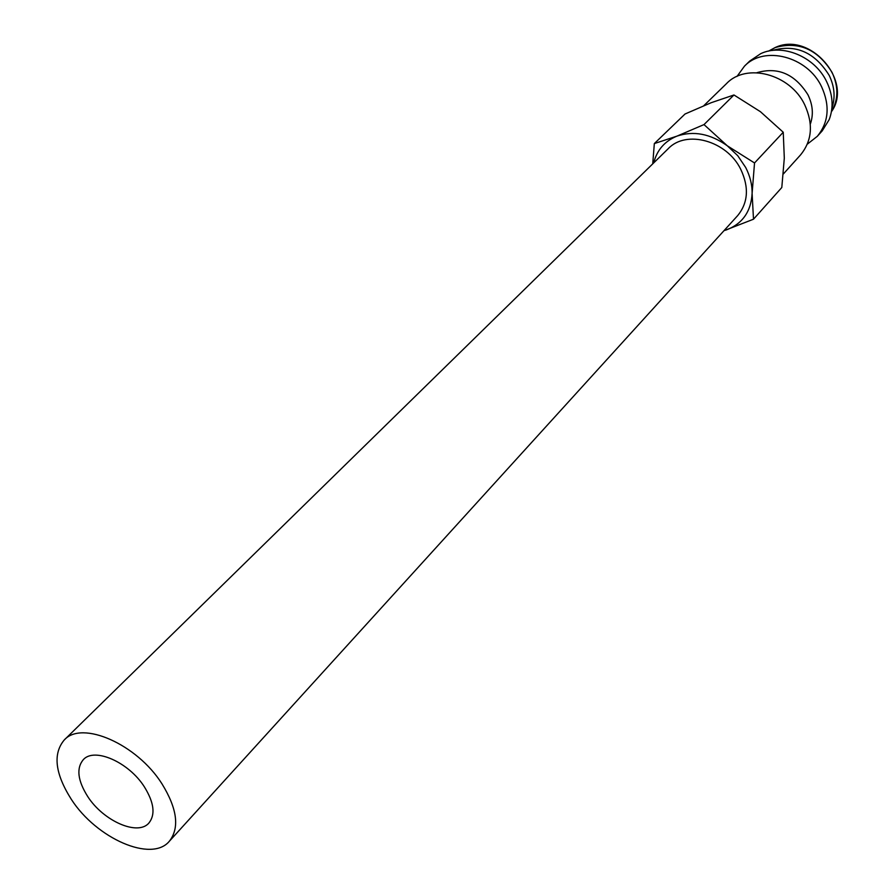 <?xml version="1.0" encoding="UTF-8"?>
<svg xmlns="http://www.w3.org/2000/svg" width="894" height="894" viewBox="0 0 894 894"><rect width="100%" height="100%" fill="white"/><g stroke="black" fill="none" stroke-linecap="round" stroke-linejoin="round"><path stroke-width="1.34" d="M783.334 173.995L800.555 154.897C812.098 140.749 813.473 124.02 804.667 104.687C790.184 73.923 746.345 62.502 726.531 83.589L703.801 105.693M810.299 124.132C813.641 114.689 812.847 104.889 807.919 94.719C794.822 73.978 777.814 66.637 756.905 72.693M807.316 144.169L817.272 136.346C828.738 122.31 830.168 105.76 821.564 86.684C807.394 56.344 764.124 45.259 744.445 66.19L737.002 76.426M817.272 136.346L822.189 130.904L829.207 119.572C833.767 107.369 832.884 94.652 826.525 81.399C814.736 56.68 782.518 43.281 760.76 53.64L749.697 61.071L744.445 66.19M831.923 108.018C835.499 97.48 834.583 86.595 829.185 75.364C814.713 52.221 795.727 43.929 772.204 50.489M723.961 230.708L753.497 219.209L752.111 193.395L754.525 162.965L727.269 145.767L704.003 124.59L676.914 136.145C664.7 141.14 656.967 150.058 653.715 162.876M724.039 230.618L726.386 229.903C742.467 223.779 751.049 211.61 752.111 193.395C752.212 184.678 750.077 176.051 745.697 167.502L737.729 155.679L727.269 145.767C710.339 133.731 693.543 130.524 676.914 136.145L654.33 143.576L652.732 163.848M654.33 143.576L685.027 114.007L711.188 102.709L733.963 94.976L760.414 111.683L783.245 132.245L784.306 158.126L781.803 187.517L753.497 219.209M64.212 740.02L668.153 148.75C686.089 129.474 726.856 140.637 740.735 169.29C749.206 187.327 748.155 202.793 737.617 215.666L169.324 841.276C179.728 827.933 177.291 808.802 162.004 783.882C137.028 744.099 81.823 719.983 64.212 740.02C52.701 753.888 55.07 773.668 71.319 799.337C96.496 838.538 151.634 862.822 169.324 841.276M87.724 796.543C77.689 780.585 76.191 768.304 83.265 759.699C94.272 747.004 128.758 762.09 144.392 786.888C154.059 802.555 155.578 814.579 148.952 822.972C137.911 836.259 103.447 821.105 87.724 796.543M783.245 132.245L754.525 162.965M733.963 94.976L704.003 124.59M775.69 47.304C810.299 31.379 853.513 81.376 831.431 111.694C838.46 99.737 838.661 86.64 832.023 72.347C817.641 49.304 798.722 41.023 775.266 47.538L768.572 51.114L775.422 47.404"/></g></svg>
